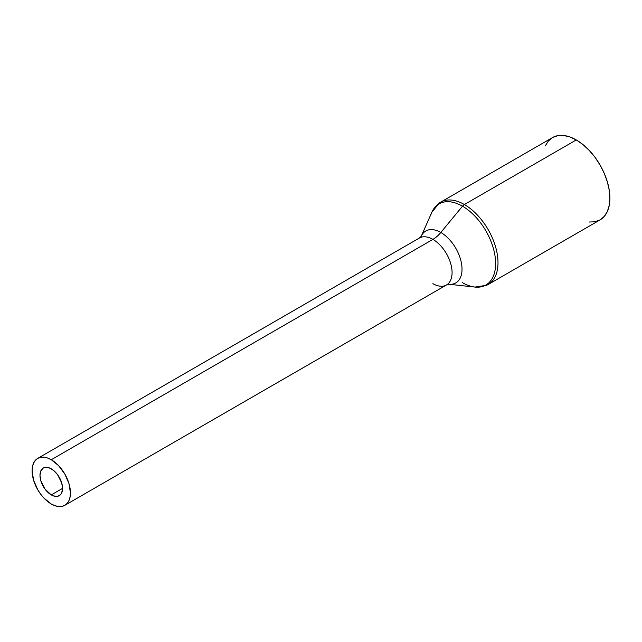 <?xml version="1.0" encoding="UTF-8"?>
<svg xmlns="http://www.w3.org/2000/svg" width="642" height="642" viewBox="0 0 642 642"><rect width="100%" height="100%" fill="white"/><g stroke="black" fill="none" stroke-linecap="round" stroke-linejoin="round"><path stroke-width="0.96" d="M491.138 282.287A47.532 27.446 -120 0 0 494.509 243.495A47.532 27.446 -120 0 0 464.391 204.533A5.569 3.218 120 0 0 462.497 206.194A46.842 27.044 60 0 1 494.533 253.221A46.842 27.044 60 0 1 478.763 287.143A46.842 27.044 60 0 1 462.497 282.681M589.155 222.02L594.965 221.787L600.053 219.901A47.532 27.446 -120 0 0 607.34 181.814A47.532 27.446 -120 0 0 576.291 139.932L464.391 204.533A47.532 27.446 60 0 1 495.447 246.416A47.532 27.446 60 0 1 488.161 284.502L486.724 285.257L474.968 287.07A46.842 27.044 -120 0 0 495.006 255.869A46.842 27.044 -120 0 0 462.497 206.194L440.821 232.476A29.981 17.31 60 0 0 421.192 236.36A29.981 17.31 60 0 1 440.821 232.476A23.208 13.402 -60 0 1 432.909 239.386A27.108 15.649 -120 0 0 417.661 239.305M64.818 505.334A27.108 15.649 60 0 1 51.272 503.994L43.929 498.072L40.623 494.115L37.718 489.686L33.561 480.104L32.1 470.795L32.469 466.686L33.561 463.163L35.334 460.362L37.718 458.38L40.623 457.305L43.929 457.176L47.532 457.995L51.272 459.728L432.909 239.386L51.272 459.728A27.108 15.649 60 0 1 68.975 483.611A27.108 15.649 60 0 1 64.818 505.334L446.463 284.992A27.108 15.649 -120 0 0 450.62 263.276A27.108 15.649 -120 0 0 432.909 239.386A23.208 13.402 120 0 0 440.821 232.476A29.981 17.31 60 0 1 461.622 264.247A29.981 17.31 60 0 1 448.838 284.245L448.798 284.237A29.981 17.31 60 0 1 447.755 284.093M51.272 494.894A15.97 9.221 60 0 1 40.839 480.826A15.97 9.221 60 0 1 43.287 468.026A15.97 9.221 60 0 1 51.272 468.821A15.97 9.221 60 0 1 61.696 482.888A15.97 9.221 60 0 1 59.249 495.688A15.97 9.221 60 0 1 51.272 494.894L62.563 488.377L51.272 494.894L53.471 495.913L57.539 496.322L60.653 494.525L61.696 492.871L62.563 488.377L61.696 482.888L57.539 474.639L53.471 470.345L49.065 467.801L44.996 467.4L43.287 468.026L40.839 470.843L39.981 475.337L40.839 480.826L44.996 489.076L51.272 494.894M488.161 284.502L600.053 219.901L604.234 216.434L607.34 211.515L609.258 205.344L609.9 198.145L609.258 190.201L607.34 181.814L604.234 173.316L600.053 165.018L594.965 157.25L589.155 150.308L582.848 144.458L576.291 139.932L569.735 136.89L563.427 135.462L557.617 135.687L552.521 137.573L548.348 141.047L545.243 145.959M51.272 459.728L58.607 465.643L64.826 474.029L68.975 483.611L70.435 492.928L70.066 497.028L68.975 500.551L67.209 503.36L64.826 505.334L61.921 506.41L58.607 506.538L55.011 505.727L51.272 503.994A27.108 15.649 60 0 1 33.561 480.104A27.108 15.649 60 0 1 37.718 458.38A27.108 15.649 60 0 1 51.272 459.728M432.909 283.652A27.108 15.649 -120 0 0 448.164 283.732A27.108 15.649 -120 0 0 450.082 261.607A27.108 15.649 -120 0 0 432.909 239.386A27.108 15.649 -120 0 0 419.354 238.046L421.2 236.352L431.809 212.325A46.842 27.044 -120 0 1 462.497 206.194A5.569 3.218 -60 0 1 464.391 204.533L576.291 139.932A47.532 27.446 -120 0 0 552.521 137.573L440.629 202.182A47.532 27.446 60 0 1 464.391 204.533A47.532 27.446 -120 0 0 437.651 204.397M451.23 284.286A29.981 17.31 60 0 0 461.325 262.578A29.981 17.31 60 0 0 440.821 232.476L462.497 206.194A46.842 27.044 60 0 0 430.918 214.653M474.968 287.07L448.798 284.237M419.354 238.046L37.718 458.38M446.463 284.992L448.846 284.245M440.629 202.182L439.208 203.081L431.809 212.325"/></g></svg>
